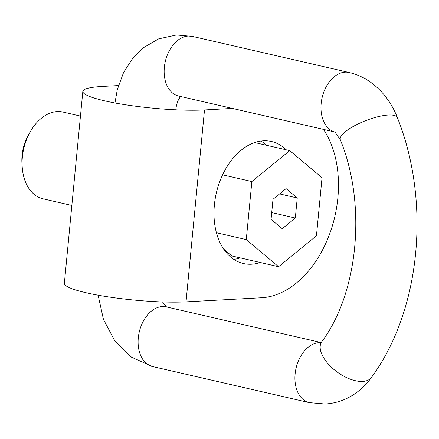 <?xml version="1.0" encoding="UTF-8"?>
<svg xmlns="http://www.w3.org/2000/svg" width="439" height="439" viewBox="0 0 439 439"><rect width="100%" height="100%" fill="white"/><g stroke="black" fill="none" stroke-linecap="round" stroke-linejoin="round"><path stroke-width="0.66" d="M118.426 85.556L102.402 86.428A70.942 9.998 5.5 0 0 82.834 91.383L64.357 283.303A70.942 9.998 5.5 0 0 108.241 296.874A70.942 9.998 5.5 0 0 186.026 301.856L261.617 297.746A97.376 65.658 103 0 0 329.716 233.757A97.376 65.658 103 0 0 323.472 129.384M82.834 91.383A70.942 9.998 5.5 0 0 126.717 104.954A70.942 9.998 5.5 0 0 204.503 109.942L232.423 108.422M286.217 149.809A62.607 42.215 103 0 0 271.511 141.506A62.607 42.215 103 0 0 216.323 193.045A62.607 42.215 103 0 0 243.409 263.526A62.607 42.215 103 0 0 251.52 264.212A62.607 42.215 103 0 0 260.272 262.489M261.073 141.034A62.607 42.215 -77 0 1 266.199 145.199M240.248 257.88A62.607 42.215 -77 0 1 233.822 259.389M223.599 249.017L231.852 255.948L278.567 266.703L316.442 235.776L322.034 177.735L289.745 150.621L254.647 142.543M289.745 150.621L251.865 181.554L222.6 174.815M251.865 181.554L246.274 239.59L216.422 232.714M246.274 239.59L278.567 266.703M282.222 228.714L295.31 218.029L297.241 197.978L286.085 188.611L272.998 199.295L271.072 219.346L282.222 228.714M295.31 218.029L271.719 212.597M297.241 197.978L279.594 193.917M80.458 116.077L62.969 112.055A44.515 30.017 103 0 0 30.346 131.596A44.515 30.017 103 0 0 22.202 166.968A44.515 30.017 103 0 0 42.995 198.812L71.853 205.457M22.202 166.968L21.95 163.182A35.608 24.013 -77 0 1 28.464 134.888L30.346 131.596M204.503 109.942L186.026 301.856M188.304 36.031A30.604 20.638 103 0 0 164.724 64.44A30.604 20.638 103 0 0 178.53 96.009L335.072 132.057A30.604 20.638 103 0 1 321.578 100.333A30.604 20.638 103 0 1 345.12 72.139A30.604 20.638 103 0 1 349.082 72.479L192.266 36.366A30.604 20.638 103 0 0 188.304 36.031M320.969 342.672A30.604 20.638 -77 0 0 295.738 369.693A30.604 20.638 -77 0 0 309.303 402.634L152.481 366.521A30.604 20.638 -77 0 1 139.24 332.071A30.604 20.638 -77 0 1 166.216 306.877L321.096 342.541M321.782 341.679C358.043 293.488 367.031 205.084 340.346 139.838A30.604 8.698 158.7 0 1 355.947 125.016A30.604 8.698 158.7 0 1 388.356 115.029A30.604 8.698 158.7 0 1 397.377 117.625C431.016 201.781 420.869 310.148 371.493 377.381A30.604 15.656 -144.3 0 1 362.702 381.42A30.604 15.656 -144.3 0 1 330.918 366.752A30.604 15.656 -144.3 0 1 321.782 341.679L320.305 343.271M114.958 102.973L117.262 89.775L123.595 72.424L133.418 57.311L142.873 48.049L158.66 38.862L176.401 34.988L192.266 36.366M175.825 109.415L176.434 105.514L177.79 101.047L180.473 96.459M152.481 366.521L131.513 357.176L114.782 340.774L103.456 319.416L98.117 295.189M166.496 306.943L162.49 301.944M371.493 377.381C366.916 383.779 361.478 389.173 355.167 393.58C346.091 399.852 336.087 403.331 325.167 404.012L309.303 402.634M340.346 139.838L334.979 132.007M397.377 117.625C391.593 102.731 382.583 90.862 370.335 82.022C363.821 77.456 356.737 74.273 349.082 72.479"/></g></svg>
